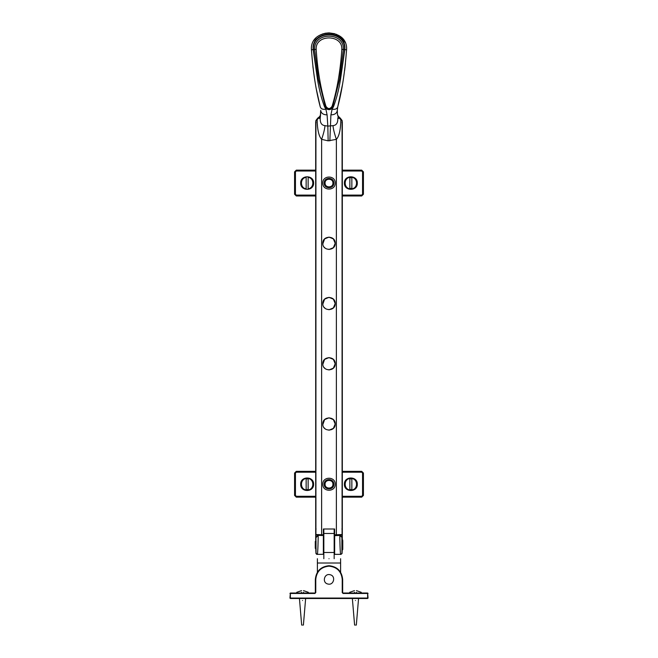 <?xml version="1.0" encoding="UTF-8"?>
<svg xmlns="http://www.w3.org/2000/svg" width="658" height="658" viewBox="0 0 658 658"><rect width="100%" height="100%" fill="white"/><g stroke="black" fill="none" stroke-linecap="round" stroke-linejoin="round"><path stroke-width="0.99" d="M315.766 579.369C316.613 571.391 321.022 566.982 329 566.143C336.978 566.982 341.387 571.391 342.234 579.369L342.234 592.603L342.662 592.603L342.662 579.369C341.79 571.136 337.241 566.579 329 565.707C320.759 566.579 316.21 571.136 315.338 579.369L315.338 592.603L315.766 592.603L315.766 579.369L315.338 579.369M368.061 598.064L367.625 598.5L368.061 598.064L367.625 593.031L368.061 593.467M289.939 598.064L290.375 598.064L290.375 598.5L289.939 598.064L290.375 593.031L289.939 593.467M342.662 592.603L343.089 593.467L367.625 593.467L367.625 598.064L290.375 598.064L290.375 593.467L314.911 593.467L315.338 592.603M314.911 593.031L290.375 593.031M367.625 593.031L343.089 593.031M290.375 598.5L367.625 598.5M357.31 484.239C357.664 492.562 344.052 492.562 344.405 484.239C344.052 475.923 357.664 475.923 357.31 484.239M313.595 484.239C313.948 492.562 300.336 492.562 300.69 484.239C300.336 475.923 313.948 475.923 313.595 484.239M342.325 497.152L361.703 497.152L363.422 495.425L363.422 473.053L361.703 471.334L342.325 471.334M315.675 471.334L296.297 471.334L294.578 473.053L294.578 495.425L296.297 497.152L315.675 497.152M357.31 183.064C357.664 191.379 344.052 191.379 344.405 183.064C344.052 174.74 357.664 174.74 357.31 183.064M313.595 183.064C313.948 191.379 300.336 191.379 300.69 183.064C300.336 174.74 313.948 174.74 313.595 183.064M342.325 195.969L361.703 195.969L363.422 194.25L363.422 171.87L361.703 170.151L342.325 170.151M315.675 170.151L296.297 170.151L294.578 171.87L294.578 194.25L296.297 195.969L315.675 195.969M354.473 592.315C354.473 590.111 354.473 590.111 354.473 592.315C348.214 592.315 348.214 592.315 354.473 592.315L354.473 593.187M356.447 592.315C362.714 592.315 362.714 592.315 356.447 592.315C356.447 590.111 356.447 590.111 356.447 592.315L356.447 593.187M355.46 625.1C354.349 625.1 354.349 625.1 355.46 625.1C356.57 625.1 356.57 625.1 355.46 625.1M355.46 600.507C351.462 600.507 351.462 600.507 355.46 600.507C359.457 600.507 359.457 600.507 355.46 600.507M351.849 177.339L351.849 188.78C358.108 188.048 358.108 178.071 351.849 177.339M349.867 177.676L351.849 177.676M351.849 188.443L349.867 188.443M349.867 188.78L349.867 177.339C343.608 178.071 343.608 188.048 349.867 188.78M303.527 592.315C309.786 592.315 309.786 592.315 303.527 592.315C303.527 590.111 303.527 590.111 303.527 592.315L303.527 593.187M301.553 592.315C301.553 590.111 301.553 590.111 301.553 592.315C295.286 592.315 295.286 592.315 301.553 592.315L301.553 593.187M302.54 625.1C303.651 625.1 303.651 625.1 302.54 625.1C301.43 625.1 301.43 625.1 302.54 625.1M302.54 600.507C306.538 600.507 306.538 600.507 302.54 600.507C298.543 600.507 298.543 600.507 302.54 600.507M308.133 177.339L308.133 188.78C314.392 188.048 314.392 178.071 308.133 177.339M306.151 188.78L306.151 177.339C299.892 178.071 299.892 188.048 306.151 188.78M308.133 478.522L308.133 489.963C314.392 489.231 314.392 479.254 308.133 478.522M306.151 478.86L308.133 478.86M308.133 489.626L306.151 489.626M306.151 489.963L306.151 478.522C299.892 479.254 299.892 489.231 306.151 489.963M351.849 478.522L351.849 489.963C358.108 489.231 358.108 479.254 351.849 478.522M349.867 478.86L351.849 478.86M351.849 489.626L349.867 489.626M349.867 489.963L349.867 478.522C343.608 479.254 343.608 489.231 349.867 489.963M327.873 584.016C333.795 585.719 336.172 575.931 330.127 574.73C324.205 573.019 321.828 582.815 327.873 584.016M341.905 548.937L341.905 540.884L341.905 548.937M342.769 548.937L342.769 540.884L342.769 548.937M315.264 542.028L315.264 547.793L315.264 541.493L316.079 541.493M317.386 558.716L317.386 572.18L317.386 563.026L340.614 563.026L340.614 572.18L340.614 558.716M329 558.716C314.022 558.716 314.022 558.716 329 558.716C343.978 558.716 343.978 558.716 329 558.716M323.835 558.716L323.835 533.531M334.165 528.991L334.165 533.465L323.835 533.465L323.835 528.991M323.835 552.498L334.165 552.498L334.165 558.716M334.165 533.531L334.165 552.498M313.397 49.473L317.526 79.56L318.439 79.347L314.631 49.432C313.586 31.748 344.414 31.748 343.369 49.432L339.561 79.347L340.474 79.56L344.603 49.473C345.861 29.832 312.139 29.832 313.397 49.473L316.185 49.424C315.083 34.101 342.908 34.076 341.815 49.424C340.449 70.398 337.217 89.315 332.109 106.177L332.767 106.341L332.051 107.748C330.012 109.647 327.972 109.647 325.949 107.748L325.488 108.027C327.816 110.157 330.16 110.157 332.512 108.027L332.051 107.748M342.571 84.142L337.719 106.983C336.97 108.932 335.111 109.672 332.125 109.203L333.557 106.538C336.559 98.527 338.87 89.537 340.474 79.56L344.841 49.49L346.552 49.926C348.403 27.62 309.589 27.62 311.448 49.926L311.481 50.502L311.448 49.926C313.052 71.887 315.996 90.911 320.281 106.983C321.038 108.932 322.897 109.672 325.875 109.203L324.476 106.637L325.266 106.44L318.439 79.347M339.561 79.347L332.767 106.341L333.557 106.538M344.841 49.49C346.832 29.248 311.168 29.248 313.159 49.49L317.526 79.56C319.13 89.537 321.441 98.527 324.443 106.538L324.476 106.637M325.949 107.748L325.266 106.44L325.891 106.177C320.775 89.241 317.534 70.316 316.185 49.424M337.719 106.983L337.307 110.347L337.719 106.983C342.004 90.911 344.948 71.887 346.552 49.926M320.578 114.377L320.693 110.347C321.104 113.283 323.243 114.788 327.1 114.862L325.875 109.203M337.422 114.377L338.171 116.795L337.793 118.629C337.899 122.964 336.304 125.308 333.006 125.653L327.816 126.114L328.153 140.845L336.378 139.348C339.166 136.288 340.663 129.733 340.852 119.666L342.078 120.644L342.325 122.306L341.897 122.306L342.325 122.306L342.325 528.991L341.897 528.991L342.325 528.991L342.308 540.136L342.325 122.306M332.125 109.203L330.9 114.862L329.847 140.845M332.109 106.177L332.084 106.275C330.028 109.286 327.972 109.286 325.916 106.275M322.807 484.239C322.42 476.252 335.58 476.252 335.193 484.239C335.58 492.233 322.42 492.233 322.807 484.239M329 309.729L333.384 307.911L335.193 303.535L333.384 299.151L329 297.334L324.616 299.151L322.831 304.078M324.065 307.278L325.274 308.479M322.807 303.535C322.42 295.541 335.58 295.541 335.193 303.535C335.58 311.522 322.42 311.522 322.807 303.535M329 430.2L333.384 428.383L335.193 424.007L333.384 419.623L329 417.814L324.616 419.623L322.831 424.558M324.065 427.749L325.274 428.95M322.807 424.007C322.42 416.012 335.58 416.012 335.193 424.007C335.58 431.993 322.42 431.993 322.807 424.007M329 369.969L333.384 368.151L335.193 363.767L333.384 359.391L329 357.574L324.616 359.391L322.831 364.318M324.065 367.518L325.274 368.719M322.807 363.767C322.42 355.781 335.58 355.781 335.193 363.767C335.58 371.762 322.42 371.762 322.807 363.767M329 249.489L333.384 247.679L335.193 243.296L333.384 238.912L329 237.102L324.616 238.912L322.831 243.847M324.065 247.046L325.274 248.247M322.807 243.296C322.42 235.301 335.58 235.301 335.193 243.296C335.58 251.29 322.42 251.29 322.807 243.296M322.807 183.064C322.42 175.069 335.58 175.069 335.193 183.064C335.58 191.05 322.42 191.05 322.807 183.064M342.061 120.414L342.078 534.584L339.857 534.584L341.946 537.413L342.078 534.584L339.841 535.456C339.717 535.933 340.12 555.5 340.77 554.373L342.037 553.543L342.234 549.685L342.02 553.378L341.025 554.373M316.054 537.413L317.732 535.406L315.922 534.584L316.07 553.214L317.23 554.373C317.88 555.492 318.283 535.941 318.159 535.456L316.079 537.537M316.07 553.214L316.975 554.373L323.366 554.275L323.366 528.991L334.634 528.991L334.634 535.661L339.841 535.456L341.946 537.413M315.939 120.414L315.692 541.493L315.675 122.306L316.103 122.306L315.675 122.306L315.93 120.472L317.682 118.185M323.325 535.439L317.732 535.406L318.143 534.584L315.922 534.584L315.922 120.644L317.148 119.666C317.337 129.733 318.834 136.288 321.622 139.348L328.153 140.845M316.013 541.493L316.013 548.328M334.675 535.439L334.634 554.373L336.378 554.373L334.634 554.275M342.02 553.378L340.77 554.373L336.378 554.316M323.366 554.275L318.941 554.373M339.059 554.373L336.378 554.373M313.159 49.49L311.448 49.926M340.318 118.185L342.07 120.472L342.267 121.87M339.816 118.053L340.852 119.666L339.133 118.152L338.722 116.918M320.281 106.983L316.424 89.578M314.384 77.693L312.912 66.623M313.545 40.919L316.046 37.876M320.166 34.981L325.093 33.278L328.49 32.908L336.197 34.249L341.897 37.827L345.401 42.704M337.431 114.434L337.307 110.347L337.431 114.434L339.133 118.152L337.793 118.629M345.417 63.662L344.619 70.546M319.278 116.918L320.043 115.972L319.829 116.795L320.569 114.434L320.314 117.494L319.829 116.795L317.148 119.666L318.184 118.053M333.006 125.653C333.269 128.952 334.396 133.516 336.378 139.348L336.378 534.765L334.634 534.822M320.693 110.347L320.207 118.629L318.867 118.152L319.229 116.968L317.617 118.234M327.1 114.862L327.816 126.114L324.994 125.653C324.731 128.952 323.604 133.516 321.622 139.348L321.622 534.765L318.143 534.584M324.994 125.653C321.696 125.308 320.101 122.964 320.207 118.629M337.307 110.347C336.896 113.283 334.757 114.788 330.9 114.862M342.234 592.603L343.089 593.467M314.911 593.467L315.766 592.603M342.234 579.369L342.662 579.369M315.675 496.288L296.297 496.288L295.442 495.425L295.442 473.053L296.297 472.197L315.675 472.197M342.325 472.197L361.703 472.197L362.558 473.053L362.558 495.425L361.703 496.288L342.325 496.288M296.297 471.334L296.297 472.197M361.703 472.197L361.703 471.334M294.578 473.053L295.442 473.053M362.558 473.053L363.422 473.053M294.578 495.425L295.442 495.425M362.558 495.425L363.422 495.425M296.297 497.152L296.297 496.288M361.703 496.288L361.703 497.152M332.932 484.239C333.154 489.313 324.846 489.313 325.068 484.239C324.846 479.172 333.154 479.172 332.932 484.239M324.205 484.239C323.942 490.424 334.058 490.424 333.795 484.239C334.058 478.062 323.942 478.062 324.205 484.239M315.675 195.105L296.297 195.105L295.442 194.25L295.442 171.87L296.297 171.014L315.675 171.014M342.325 171.014L361.703 171.014L362.558 171.87L362.558 194.25L361.703 195.105L342.325 195.105M296.297 170.151L296.297 171.014M361.703 171.014L361.703 170.151M294.578 171.87L295.442 171.87M362.558 171.87L363.422 171.87M294.578 194.25L295.442 194.25M362.558 194.25L363.422 194.25M296.297 195.969L296.297 195.105M361.703 195.105L361.703 195.969M332.932 183.064C333.154 188.13 324.846 188.13 325.068 183.064C324.846 177.989 333.154 177.989 332.932 183.064M324.205 183.064C323.942 189.241 334.058 189.241 333.795 183.064C334.058 176.879 323.942 176.879 324.205 183.064M344.603 49.473L341.815 49.424M332.101 106.218L333.54 106.571M332.084 106.275L333.524 106.637M325.899 106.218L324.46 106.571M325.891 106.177L324.443 106.538M315.98 553.378L315.741 548.328L315.955 553.493L316.695 554.332M315.675 528.991L316.103 528.991L315.675 528.991M341.93 553.214L341.921 537.537M339.857 534.584L336.378 534.765L336.526 535.612M321.474 535.612L321.622 534.765L323.366 534.822M354.473 590.637L349.653 592.315L349.653 593.187M352.359 598.5L354.604 625.1M358.561 598.5L356.323 625.1M361.267 593.187L361.267 592.315L356.447 590.637M303.527 590.637L308.347 592.315L308.347 593.187M305.641 598.5L303.396 625.1M299.439 598.5L301.677 625.1M296.733 593.187L296.733 592.315L301.553 590.637M341.905 549.685L342.769 549.685M341.905 540.136L342.769 540.136M323.366 541.493L323.835 541.493M334.165 541.493L334.634 541.493M315.264 548.328L316.079 548.328M323.366 548.328L323.835 548.328M334.165 548.328L334.634 548.328M315.675 122.306L315.733 121.87M345.425 42.762L341.305 37.292L334.56 33.69L329.222 32.9L323.119 33.788L320.133 34.997M315.865 38.049L313.586 40.854M337.957 115.972L340.383 118.234M320.043 115.972L320.569 114.434"/></g></svg>
